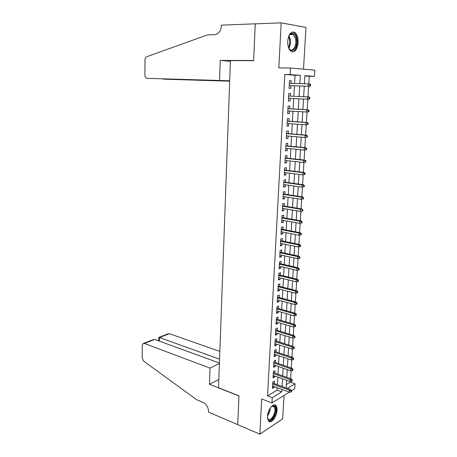<?xml version="1.0" encoding="UTF-8"?>
<svg xmlns="http://www.w3.org/2000/svg" width="457" height="457" viewBox="0 0 457 457"><rect width="100%" height="100%" fill="white"/><g stroke="black" fill="none" stroke-linecap="round" stroke-linejoin="round"><path stroke-width="0.69" d="M277.033 410.277C277.136 408.215 276.793 406.696 276.011 405.725C273.6 402.354 267.585 409.763 267.396 416.487L268.408 420.977C270.887 424.393 276.851 416.887 277.033 410.277M298.135 42.712C298.272 37.971 297.221 34.595 294.993 32.578C291.16 30.887 288.738 33.755 287.71 41.187C287.602 45.894 288.635 49.242 290.812 51.224C294.674 52.949 297.119 50.116 298.135 42.712M286.339 384.583L290.423 382.121L295.016 383.766L294.702 388.804L291.589 390.735M303.499 69.173L305.99 27.409L281.169 22.85L255.252 23.873L253.641 60.684L230.437 60.621L218.52 387.719L238.982 395.813L237.726 424.633L259.873 434.15L282.666 418.858L284.06 395.419M294.576 83.477L295.051 75.239L284.831 74.491L290.172 74.588L290.538 68.03L314.833 70.172L314.439 76.376L304.922 75.673L304.436 83.751M308.778 83.882L309.246 76.273L314.439 76.376M290.423 382.121L290.463 381.475M290.635 378.687L291.126 370.73M291.298 367.959L291.789 359.899M291.96 357.151L292.463 348.988M292.629 346.257L293.137 337.991M293.308 335.284L293.822 326.909M293.988 324.224L294.508 315.747M294.674 313.079L295.199 304.493M295.365 301.854L295.896 293.16M296.062 290.538L296.599 281.735M296.759 279.136L297.307 270.218M297.467 267.642L298.021 258.616M298.181 256.063L298.741 246.917M298.901 244.392L299.466 235.132M299.621 232.63L300.198 223.25M300.352 220.771L300.935 211.277M301.089 208.82L301.677 199.201M301.831 196.778L302.425 187.05M302.574 184.634L303.18 174.803M303.328 172.398L303.939 162.452M304.088 160.059L304.705 150.005M304.853 147.622L305.482 137.46M305.624 135.089L306.259 124.807M306.401 122.447L307.041 112.051M307.184 109.703L307.835 99.192M307.978 96.855L308.629 86.242M274.269 383.589L274.406 381.189L272.812 382.109L272.463 388.387L274.051 387.45L274.103 386.542M274.857 373.106L274.988 370.696L273.395 371.587L273.046 377.91L274.64 377.002L274.691 376.037M275.445 362.544L275.582 360.122L273.983 360.979L273.629 367.354L275.228 366.474L275.285 365.451M276.039 351.901L276.177 349.474L274.577 350.296L274.217 356.717L275.822 355.872L275.879 354.792M276.639 341.185L276.776 338.746L275.171 339.534L274.811 346L276.416 345.189L276.479 344.052M277.245 330.382L277.382 327.932L275.771 328.692L275.411 335.204L277.016 334.427L277.085 333.227M277.85 319.5L277.993 317.044L276.376 317.764L276.011 324.327L277.622 323.59L277.696 322.328M278.467 308.538L278.604 306.07L276.988 306.756L276.616 313.371L278.233 312.662L278.307 311.343M279.084 297.496L279.221 295.016L277.599 295.668L277.233 302.328L278.85 301.66L278.93 300.272M279.707 286.368L279.844 283.877L278.216 284.494L277.845 291.206L279.473 290.572L279.553 289.121M280.33 275.154L280.472 272.658L278.844 273.229L278.467 279.998L280.095 279.398L280.181 277.885M280.964 263.855L281.106 261.347L279.473 261.884L279.09 268.705L280.724 268.145L280.815 266.557M281.598 252.47L281.74 249.95L280.101 250.453L279.724 257.32L281.358 256.8L281.449 255.149M282.243 240.999L282.386 238.468L280.741 238.931L280.358 245.855L281.998 245.369L282.095 243.65M282.889 229.437L283.032 226.895L281.386 227.318L280.998 234.298L282.643 233.853L282.74 232.065M283.54 217.789L283.683 215.236L282.032 215.618L281.643 222.65L283.289 222.245L283.391 220.388M284.197 206.044L284.34 203.485L282.683 203.828L282.295 210.911L283.946 210.546L284.054 208.62M284.86 194.214L285.002 191.643L283.34 191.94L282.946 199.081L284.602 198.755L284.717 196.756M285.522 182.286L285.671 179.704L284.008 179.961L283.608 187.159L285.265 186.879L285.385 184.805M286.196 170.267L286.339 167.673L284.677 167.89L284.271 175.145L285.939 174.905L286.059 172.757M286.876 158.156L287.019 155.551L285.351 155.723L284.945 163.035L286.613 162.835L286.733 160.613M287.556 145.943L287.704 143.327L286.025 143.458L285.619 150.827L287.293 150.673L287.419 148.371M288.241 133.638L288.39 131.01L286.71 131.09L286.299 138.522L287.979 138.414L288.11 136.037M288.938 121.231L289.087 118.592L287.402 118.631L286.985 126.121L288.67 126.052L288.807 123.601M289.635 108.726L289.784 106.075L288.099 106.07L287.682 113.616L289.367 113.599L289.504 111.062M290.344 96.119L290.492 93.457L288.801 93.405L288.378 101.014L290.069 101.043L290.212 98.426M309.246 76.273L304.905 75.959M284.831 74.491L267.545 395.888L277.091 390.141L277.228 387.696M277.399 384.737L277.833 377.156M277.999 374.214L278.439 366.543M278.604 363.623L279.044 355.843M279.21 352.947L279.661 345.069M279.827 342.19L280.278 334.216M280.444 331.359L280.906 323.276M281.066 320.443L281.535 312.251M281.695 309.446L282.163 301.146M282.323 298.364L282.803 289.961M282.963 287.196L283.449 278.684M283.603 275.948L284.094 267.322M284.248 264.609L284.745 255.874M284.9 253.184L285.408 244.335M285.556 241.673L286.071 232.71M286.219 230.071L286.739 220.988M286.887 218.383L287.413 209.18M287.556 206.598L288.087 197.275M288.236 194.722L288.773 185.279M288.915 182.754L289.464 173.192M289.607 170.69L290.155 161.001M290.298 158.533L290.858 148.714M290.995 146.28L291.566 136.335M291.703 133.924L292.274 123.847M292.411 121.471L292.994 111.268M293.126 108.92L293.72 98.581M293.851 96.267L294.445 85.813M291.052 83.38L291.2 80.74L289.504 80.638L289.081 88.31L290.772 88.384L290.926 85.705M289.31 392.157L271.955 402.948L261.695 398.961L259.873 434.15M271.955 402.948L272.246 397.687L281.752 391.877L281.895 389.421M267.545 395.888L272.246 397.687M281.169 22.85L278.833 67.904L290.538 68.03M287.43 388.404L295.016 383.766M304.293 86.11L303.654 96.678M303.517 99.015L302.888 109.463M302.745 111.834L302.123 122.15M301.98 124.55L301.369 134.729M301.22 137.163L300.615 147.211M300.466 149.673L299.872 159.596M299.723 162.086L299.129 171.878M298.981 174.397L298.398 184.062M298.244 186.61L297.673 196.15M297.518 198.726L296.953 208.141M296.793 210.751L296.233 220.04M296.079 222.673L295.525 231.848M295.365 234.51L294.822 243.558M294.656 246.249L294.119 255.183M293.96 257.897L293.428 266.717M293.263 269.453L292.737 278.159M292.571 280.924L292.057 289.515M291.886 292.303L291.377 300.786M291.206 303.597L290.703 311.971M290.532 314.804L290.035 323.07M289.864 325.927L289.372 334.084M289.201 336.963L288.715 345.012M288.544 347.92L288.064 355.866M287.887 358.791L287.419 366.634M287.242 369.582L286.773 377.322M286.596 380.287L286.133 387.93M299.843 83.62L300.329 75.336L290.172 74.588M282.072 386.445L282.517 378.83M282.689 375.877L283.14 368.165M283.317 365.234L283.774 357.42M283.946 354.506L284.408 346.595M284.58 343.704L285.048 335.684M285.219 332.816L285.694 324.693M285.859 321.848L286.345 313.616M286.51 310.794L287.002 302.46M287.162 299.661L287.659 291.212M287.824 288.436L288.327 279.878M288.487 277.131L288.995 268.465M289.155 265.734L289.669 256.954M289.829 254.252L290.349 245.358M290.509 242.684L291.035 233.67M291.195 231.019L291.726 221.891M291.88 219.269L292.423 210.02M292.577 207.421L293.126 198.052M293.28 195.487L293.834 185.993M293.982 183.451L294.548 173.837M294.696 171.324L295.268 161.584M295.416 159.099L295.993 149.228M296.136 146.777L296.724 136.774M296.867 134.358L297.461 124.224M297.604 121.836L298.204 111.571M298.341 109.212L298.952 98.809M299.089 96.484L299.706 85.973M295.051 75.239L300.329 75.336M277.091 390.141L281.752 391.877M289.504 80.695L291.2 80.74M288.378 100.963L290.069 101.043M287.687 113.496L289.367 113.599M286.996 125.926L288.67 126.052M286.316 138.265L287.979 138.414M285.636 150.502L287.293 150.673M284.962 162.646L286.613 162.835M284.3 174.694L285.939 174.905M283.637 186.645L285.265 186.879M282.98 198.504L284.602 198.755M282.329 210.271L283.946 210.546M281.683 221.948L283.289 222.245M281.038 233.538L282.643 233.853M280.404 245.038L281.998 245.369M279.77 256.446L281.358 256.8M279.141 267.773L280.724 268.145M278.524 279.01L280.095 279.398M277.902 290.166L279.473 290.572M277.29 301.237L278.85 301.66M276.685 312.222L278.233 312.662M276.079 323.128L277.622 323.59M275.48 333.953L277.016 334.427M274.886 344.698L276.416 345.189M274.291 355.363L275.822 355.872M273.709 365.948L275.228 366.474M273.126 376.459L274.64 377.002M272.549 386.89L274.051 387.45M289.23 85.653L309.343 86.264L289.23 85.63M309.875 85.739L310.537 85.773L310.617 84.471L309.955 84.431L309.875 85.739L308.149 86.202L308.292 83.854L289.355 83.334M309.955 84.431L308.292 83.854L309.486 83.922L310.617 84.471M309.343 86.264L310.537 85.773M288.367 37.228L289.767 34.641C292.571 32.116 294.742 33.315 296.267 38.245C298.627 47.282 291.046 55.634 288.281 46.837M288.933 48.328L289.898 49.407C293.223 52.327 297.061 44.717 295.445 38.531L293.245 34.486C291.932 33.561 290.658 33.801 289.418 35.2L289.053 35.703M292.16 51.892C295.759 51.812 298.404 43.786 296.873 37.697C296.313 35.343 295.399 33.664 294.142 32.658L292.377 31.973M271.144 406.884L272.68 405.919C273.892 405.565 274.771 406.056 275.32 407.398C277.719 412.86 269.87 424.793 267.716 418.801L267.385 417.435M267.476 417.978L268.008 418.983C270.618 422.548 276.611 412.128 274.588 407.638L274.103 406.781L272.144 406.273L271.549 406.547M268.796 421.354C272.583 422.748 278.005 411.306 275.874 406.564L274.623 404.959M229.705 80.786L147.114 78.341L229.705 80.803M147.114 78.341C145.732 78.101 144.983 76.987 144.869 74.988L145.012 59.941C145.092 58.347 145.652 57.285 146.691 56.742L207.404 34.909L214.641 34.703L216.515 34.275C219.423 32.778 221.045 29.968 221.365 25.838L221.388 25.152L255.252 23.81L253.652 60.495L220.217 60.41L219.56 80.243M255.56 23.861L255.252 23.81M230.414 61.335L220.217 60.41M229.7 80.929L163.515 79.158L229.688 81.192M162.983 79.021L163.52 79.038M219.846 351.422L169.353 333.684L159.522 337.534L159.464 341.133M219.56 359.185L159.522 337.534L158.648 337.506L158.602 340.819M237.72 424.684L238.977 395.962L209.46 384.286L210.003 368.096L144.389 343.453L143.047 343.595L142.287 345.429L142.167 357.9L143.709 361.173L196.841 399.829L203.165 402.491C206.547 404.325 208.341 407.364 208.558 411.608L208.535 412.14L237.771 424.65M209.46 384.286L218.823 379.47M210.003 368.096L219.406 363.538M219.423 363.041L154.734 339.408L144.389 343.453M158.927 337.392L168.022 333.839L169.353 333.684M143.669 343.35L152.918 339.74L154.734 339.408M309.732 98.746L309.812 97.455L309.149 97.438L309.069 98.735L309.732 98.746L308.544 99.209L288.527 98.346M308.686 96.884L288.653 96.05L308.686 96.884L309.812 97.455M309.069 98.735L307.355 99.186L307.498 96.855L309.149 97.438M308.932 111.617L309.012 110.337L308.349 110.343L308.269 111.622L308.932 111.617L307.75 112.045L287.824 110.965M308.269 111.622L306.561 112.056L306.704 109.749L307.892 109.743L287.956 108.629M308.349 110.343L306.704 109.749L287.95 108.703M309.012 110.337L307.892 109.743M308.138 124.384L308.218 123.11L307.561 123.133L307.481 124.407L308.138 124.384L305.779 124.824L287.133 123.476M307.481 124.407L305.779 124.824L305.922 122.533L307.104 122.499L287.264 121.116M307.561 123.133L305.922 122.533L287.259 121.231M308.218 123.11L307.104 122.499M307.35 137.043L307.43 135.78L306.773 135.826L306.693 137.089L307.35 137.043L305.002 137.488L286.448 135.895M306.693 137.089L305.002 137.488L305.139 135.221L306.327 135.146L286.579 133.495M306.773 135.826L305.139 135.221L286.568 133.667M307.43 135.78L306.327 135.146M306.573 149.605L306.647 148.354L305.996 148.411L305.916 149.668L306.573 149.605L304.231 150.05L285.762 148.205M305.916 149.668L304.231 150.05L304.368 147.8L305.55 147.691L285.899 145.783M305.996 148.411L304.368 147.8L285.888 146M306.647 148.354L305.55 147.691M305.796 162.058L305.876 160.818L305.219 160.898L305.145 162.138L305.796 162.058L303.465 162.509L285.088 160.424M305.145 162.138L303.465 162.509L303.602 160.276L304.779 160.139L285.225 157.973M305.219 160.898L303.602 160.276L285.208 158.236M305.876 160.818L304.779 160.139M305.03 174.42L305.105 173.186L304.453 173.283L304.379 174.517L305.03 174.42L302.705 174.871L284.414 172.546M304.379 174.517L302.705 174.871L302.842 172.655L304.019 172.483L284.551 170.067M304.453 173.283L302.842 172.655L284.54 170.375M305.105 173.186L304.019 172.483M304.265 186.673L304.345 185.456L303.694 185.565L303.619 186.793L304.265 186.673L301.957 187.136L283.751 184.577M303.619 186.793L301.957 187.136L302.088 184.936L303.265 184.731L283.888 182.063M303.694 185.565L302.088 184.936L283.871 182.417M304.345 185.456L303.265 184.731M302.94 197.755L302.865 198.966L303.511 198.835L303.585 197.624L301.34 197.116L301.209 199.298L283.089 196.51M283.209 194.368L301.34 197.116L302.511 196.881L283.231 193.968M303.585 197.624L302.511 196.881M301.209 199.298L302.865 198.966M302.191 209.843L302.117 211.048L302.763 210.9L302.837 209.694L300.597 209.197L300.466 211.363L282.432 208.346M282.552 206.221L300.597 209.197L301.769 208.935L282.575 205.781M302.837 209.694L301.769 208.935M300.466 211.363L302.117 211.048M301.449 221.839L301.374 223.033L302.02 222.867L302.094 221.674L301.449 221.839L299.866 221.188L299.735 223.336L281.786 220.097M281.9 217.989L299.866 221.188L301.032 220.891L281.929 217.498M302.094 221.674L301.032 220.891M299.735 223.336L301.374 223.033M300.712 233.738L300.637 234.927L301.283 234.744L301.357 233.561L300.712 233.738L299.135 233.081L299.004 235.212L281.141 231.75M281.255 229.66L299.135 233.081L300.295 232.756L281.284 229.128M301.357 233.561L300.295 232.756M299.004 235.212L300.637 234.927M299.981 245.546L299.906 246.723L300.552 246.523L300.62 245.352L299.981 245.546L298.41 244.883L298.278 246.997L280.495 243.318M280.615 241.245L298.41 244.883L299.569 244.529L280.644 240.673M300.62 245.352L299.569 244.529M298.278 246.997L299.906 246.723M299.255 257.262L299.181 258.428L299.821 258.211L299.895 257.045L299.255 257.262L297.69 256.588L297.564 258.691L279.861 254.8M279.975 252.738L297.69 256.588L298.849 256.206L280.01 252.127M299.895 257.045L298.849 256.206M297.564 258.691L299.181 258.428M298.535 268.882L298.461 270.041L299.101 269.813L299.175 268.653L298.535 268.882L296.976 268.208L296.85 270.287L279.233 266.191M279.347 264.146L296.976 268.208L298.13 267.796L279.381 263.495M299.175 268.653L298.13 267.796M296.85 270.287L298.461 270.041M297.821 280.415L297.747 281.563L298.387 281.318L298.461 280.17L297.821 280.415L296.273 279.735L296.142 281.798L278.604 277.496M278.719 275.468L296.273 279.735L297.421 279.296L278.759 274.771M298.461 280.17L297.421 279.296M296.142 281.798L297.747 281.563M297.113 291.863L297.039 293L297.678 292.737L297.747 291.6L297.113 291.863L295.57 291.172L295.445 293.223L277.982 288.715M278.096 286.699L295.57 291.172L296.719 290.703L278.136 285.968M297.747 291.6L296.719 290.703M295.445 293.223L297.039 293M296.41 303.214L296.336 304.345L296.976 304.071L297.044 302.94L296.41 303.214L294.874 302.523L294.748 304.556L277.37 299.849M277.479 297.85L294.874 302.523L296.016 302.026L277.519 297.079M297.044 302.94L296.016 302.026M294.748 304.556L296.336 304.345M295.713 314.485L295.639 315.604L296.273 315.313L296.347 314.193L295.713 314.485L294.182 313.782L294.057 315.804L276.753 310.897M276.868 308.915L294.182 313.782L295.325 313.262L276.913 308.104M296.347 314.193L295.325 313.262M294.057 315.804L295.639 315.604M295.016 325.664L294.948 326.778L295.582 326.469L295.65 325.361L295.016 325.664L293.497 324.961L293.371 326.961L276.148 321.865M276.257 319.9L293.497 324.961L294.634 324.413L276.302 319.049M295.65 325.361L294.634 324.413M293.371 326.961L294.948 326.778M294.331 336.763L294.262 337.866L294.896 337.546L294.965 336.443L294.331 336.763L292.811 336.049L292.691 338.037L275.548 332.753M275.657 330.799L292.811 336.049L293.954 335.478L275.702 329.914M294.965 336.443L293.954 335.478M292.691 338.037L294.262 337.866M293.651 347.771L293.583 348.868L294.211 348.537L294.279 347.44L293.651 347.771L292.137 347.057L292.017 349.034L274.948 343.555M275.057 341.619L292.137 347.057L293.274 346.463L275.108 340.694M294.279 347.44L293.274 346.463M292.017 349.034L293.583 348.868M292.971 358.705L292.903 359.79L293.531 359.442L293.6 358.357L292.971 358.705L291.469 357.985L291.349 359.939L274.354 354.284M274.463 352.358L291.469 357.985L292.6 357.363L274.514 351.399M293.6 358.357L292.6 357.363M291.349 359.939L292.903 359.79M292.303 369.547L292.234 370.627L292.863 370.267L292.926 369.187L292.303 369.547L290.801 368.828L290.681 370.77L273.766 364.926M273.869 363.018L290.801 368.828L291.932 368.176L273.926 362.024M292.926 369.187L291.932 368.176M290.681 370.77L292.234 370.627M291.635 380.315L291.566 381.389L292.194 381.012L292.257 379.938L291.635 380.315L290.144 379.584L290.024 381.515L273.177 375.494M273.286 373.598L290.144 379.584L291.269 378.916L273.343 372.569M292.257 379.938L291.269 378.916M290.024 381.515L291.566 381.389M290.972 390.998L290.909 392.066L291.532 391.672L291.595 390.609L290.972 390.998L289.487 390.267L289.367 392.18L272.601 385.988M272.703 384.103L289.487 390.267L290.612 389.57L272.76 383.04M291.595 390.609L290.612 389.57M289.367 392.18L290.909 392.066M288.95 35.886L290.052 38.651C290.772 42.278 290.361 45.449 288.835 48.151M288.521 47.482C289.778 44.889 290.075 41.981 289.418 38.771L288.624 36.571M270.287 407.998C270.184 410.992 269.236 413.659 267.436 415.996M267.591 414.813L269.664 408.986M289.418 35.2L289.767 34.641M290.052 34.572L293.245 34.486M272.144 406.273L272.68 405.919M272.555 406.176L274.103 406.781"/></g></svg>

